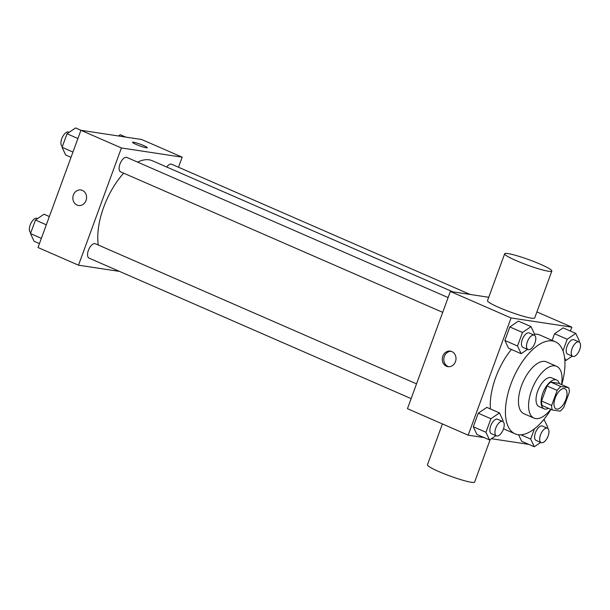 <?xml version="1.0" encoding="UTF-8"?>
<svg xmlns="http://www.w3.org/2000/svg" width="610" height="610" viewBox="0 0 610 610"><rect width="100%" height="100%" fill="white"/><g stroke="black" fill="none" stroke-linecap="round" stroke-linejoin="round"><path stroke-width="0.91" d="M556.747 409.096A10.988 5.238 -66.4 0 1 556.106 408.913A10.988 5.238 -66.4 0 1 555.695 396.744A10.988 5.238 -66.4 0 1 564.89 388.761A10.988 5.238 -66.4 0 1 565.569 400.29A10.988 5.238 -66.4 0 1 556.747 409.096M563.823 407.274L569.328 392.238A14.922 7.114 -66.4 0 0 568.688 387.708L560.887 386.519A14.922 7.114 -66.4 0 0 557.174 390.392L551.669 405.437A14.922 7.114 -66.4 0 0 552.309 409.966L560.11 411.148A14.922 7.114 -66.4 0 0 563.823 407.274M557.174 390.392L547.048 385.977L541.55 401.014L551.669 405.437M541.55 401.014A14.922 7.114 -66.4 0 0 542.191 405.551L552.309 409.966M547.048 385.977A14.922 7.114 -66.4 0 1 550.769 382.104L560.887 386.519M568.688 387.708L558.562 383.286L550.769 382.104M559.286 383.606A15.7 7.488 113.6 0 0 556.655 380.03A15.7 7.488 113.6 0 0 542.778 393.267A15.7 7.488 113.6 0 0 544.097 408.814A15.7 7.488 113.6 0 0 548.504 408.311M544.097 408.814L539.034 406.603A15.7 7.488 -66.4 0 1 537.723 391.063A15.7 7.488 -66.4 0 1 551.592 377.819L556.655 380.03M561.558 384.597A28.266 13.473 113.6 0 0 556.617 366.305A28.266 13.473 113.6 0 0 531.638 390.141A28.266 13.473 113.6 0 0 534.017 418.117A28.266 13.473 113.6 0 0 550.777 409.302M556.617 366.305L546.499 361.89A28.266 13.473 113.6 0 0 521.519 385.726A28.266 13.473 113.6 0 0 523.891 413.702L534.017 418.117M561.734 384.674A50.241 23.95 113.6 0 0 555.283 341.745A50.241 23.95 113.6 0 0 510.883 384.109A50.241 23.95 113.6 0 0 515.107 433.855A50.241 23.95 113.6 0 0 550.952 409.379M490.394 408.944A50.241 23.95 -66.4 0 1 495.701 377.483A50.241 23.95 -66.4 0 1 511.386 349.446M534.566 334.15A50.241 23.95 -66.4 0 1 540.102 335.119L555.283 341.745M534.322 335.187L534.642 334.31L531.043 326.625L518.386 321.104L509.838 326.945L504.882 340.487L508.481 348.173L521.131 353.693L527.505 349.339M579.05 341.974L579.37 341.097L575.771 333.411L563.121 327.89L554.566 333.739L552.134 340.372L554.566 333.739L567.216 339.259L562.969 350.857M570.419 331.077L571.852 327.166L511.073 317.947L468.175 435.182L484.096 437.599M491.416 438.704L528.824 444.385M502.747 421.472L503.067 420.595L499.468 412.909L486.81 407.388L478.255 413.229L473.307 426.771L476.906 434.457L489.555 439.978L495.93 435.624M521.634 441.251L518.599 434.762L521.634 441.251L534.291 446.764L540.658 442.41M488.747 297.284L450.348 291.458L407.45 408.685L468.175 435.182M450.348 291.458L511.073 317.947M446.459 366.229A7.854 6.847 98.6 0 1 442.547 356.995A7.854 6.847 98.6 0 1 450.317 351.139A7.854 6.847 98.6 0 1 455.906 359.93A7.854 6.847 98.6 0 1 447.961 366.663A7.854 6.847 98.6 0 1 446.459 366.229M536.899 311.923L571.852 327.166M551.852 271.053L534.695 317.947A25.124 2.783 -159.9 0 1 531.341 318.145A25.124 2.783 -159.9 0 1 504.333 309.712A25.124 2.783 -159.9 0 1 487.504 300.677L504.668 253.783A25.124 2.783 -159.9 0 1 529.221 259.799A25.124 2.783 -159.9 0 1 551.852 271.053A25.124 2.783 -159.9 0 1 548.504 271.252A25.124 2.783 -159.9 0 1 521.497 262.818A25.124 2.783 -159.9 0 1 504.668 253.783M442.403 423.935L427.442 464.805A25.124 2.783 20.1 0 0 450.081 476.052A25.124 2.783 20.1 0 0 474.633 482.075L490.196 439.543M448.739 366.732A7.854 6.847 98.6 0 1 447.992 366.465A7.854 6.847 98.6 0 1 443.981 357.658A7.854 6.847 98.6 0 1 451.072 351.307M98.294 245.022A55.014 26.222 -66.4 0 1 123.708 173.187M137.639 162.13A55.014 26.222 -66.4 0 1 152.347 160.75L452.795 291.824M442.7 312.35L120.627 171.845A7.854 3.744 -66.4 0 1 120.338 163.152A7.854 3.744 -66.4 0 1 126.903 157.449L448.106 297.573M411.125 398.627L89.052 258.121A7.854 3.744 -66.4 0 1 88.763 249.437A7.854 3.744 -66.4 0 1 95.328 243.733L416.531 383.858M166.721 167.026A7.854 3.744 -66.4 0 1 171.639 164.235L470.135 294.455M178.501 167.231L182.184 157.174L121.405 147.955L78.507 265.19L119.499 271.404M182.184 157.174L141.695 139.515L80.924 130.288L121.405 147.955M80.924 130.288L38.018 247.523L78.507 265.19M78.537 205.501A7.854 6.847 98.6 0 1 77.035 205.067A7.854 6.847 98.6 0 1 73.124 195.833A7.854 6.847 98.6 0 1 80.894 189.977A7.854 6.847 98.6 0 1 86.483 198.768A7.854 6.847 98.6 0 1 78.537 205.501A7.854 6.847 98.6 0 1 77.035 205.067A7.854 6.847 98.6 0 1 73.124 195.833A7.854 6.847 98.6 0 1 80.894 189.977M146.24 147.765A7.854 0.869 -159.9 0 1 137.799 145.127A7.854 0.869 -159.9 0 1 132.538 142.305A7.854 0.869 -159.9 0 1 140.208 144.181A7.854 0.869 -159.9 0 1 147.284 147.704A7.854 0.869 -159.9 0 1 146.24 147.765M132.538 142.305A7.854 0.869 -159.9 0 1 140.208 144.189A7.854 0.869 -159.9 0 1 147.284 147.704M125.774 137.097L120.315 134.719L118.454 135.984M49.357 216.542L44.011 214.209L35.456 220.058L30.5 233.592L34.099 241.285L39.452 243.619M35.456 220.058L46.337 224.808M30.5 233.592L41.381 238.342M30.82 232.723A7.854 3.744 -66.4 0 1 30.584 224.007A7.854 3.744 -66.4 0 1 37.134 218.342L37.637 218.563M81.046 130.311L75.587 127.925L67.031 133.773L62.075 147.307L65.674 155.001L71.027 157.334M67.031 133.773L77.912 138.523M62.075 147.307L72.956 152.058M62.395 146.438A7.854 3.744 -66.4 0 1 62.159 137.723A7.854 3.744 -66.4 0 1 68.709 132.065L69.212 132.278M547.475 428.258L547.795 427.381L544.196 419.695L543.014 420.503M534.436 428.838L530.685 439.078L534.291 446.764M541.161 442.631L536.106 440.428A7.854 3.744 -66.4 0 1 535.816 431.735A7.854 3.744 -66.4 0 1 542.381 426.032L547.444 428.243A7.854 3.744 -66.4 0 1 547.925 436.478A7.854 3.744 -66.4 0 1 541.619 442.761A7.854 3.744 -66.4 0 1 541.161 442.631A7.854 3.744 -66.4 0 1 540.872 433.939A7.854 3.744 -66.4 0 1 547.444 428.243M520.902 434.808L530.685 439.078M575.771 333.411L567.216 339.259M564.586 357.757L565.866 360.479L572.233 356.133M572.737 356.347L567.681 354.143A7.854 3.744 -66.4 0 1 567.391 345.451A7.854 3.744 -66.4 0 1 573.957 339.747L579.02 341.958A7.854 3.744 -66.4 0 1 579.5 350.193A7.854 3.744 -66.4 0 1 573.194 356.484A7.854 3.744 -66.4 0 1 572.737 356.347A7.854 3.744 -66.4 0 1 572.447 347.654A7.854 3.744 -66.4 0 1 579.02 341.958M563.121 327.89L554.566 333.739M564.814 360.03L565.866 360.479M499.468 412.909L490.913 418.75L485.957 432.292L489.555 439.978M496.433 435.845L491.37 433.641A7.854 3.744 -66.4 0 1 491.08 424.949A7.854 3.744 -66.4 0 1 497.653 419.245L502.709 421.457A7.854 3.744 -66.4 0 1 503.197 429.692A7.854 3.744 -66.4 0 1 496.891 435.975A7.854 3.744 -66.4 0 1 496.433 435.845A7.854 3.744 -66.4 0 1 496.143 427.153A7.854 3.744 -66.4 0 1 502.709 421.457M486.81 407.388L478.255 413.229L490.913 418.75M478.255 413.229L473.307 426.771L485.957 432.292M473.307 426.771L476.906 434.457M531.043 326.625L522.488 332.465L517.532 346.007L521.131 353.693M528.008 349.56L522.945 347.357A7.854 3.744 -66.4 0 1 522.656 338.664A7.854 3.744 -66.4 0 1 529.228 332.961L534.284 335.172A7.854 3.744 -66.4 0 1 534.772 343.407A7.854 3.744 -66.4 0 1 528.466 349.69A7.854 3.744 -66.4 0 1 528.008 349.56A7.854 3.744 -66.4 0 1 527.719 340.868A7.854 3.744 -66.4 0 1 534.284 335.172M518.386 321.104L509.838 326.945L522.488 332.465M509.838 326.945L504.882 340.487L517.532 346.007M504.882 340.487L508.481 348.173M503.517 428.799L515.107 433.855"/></g></svg>
